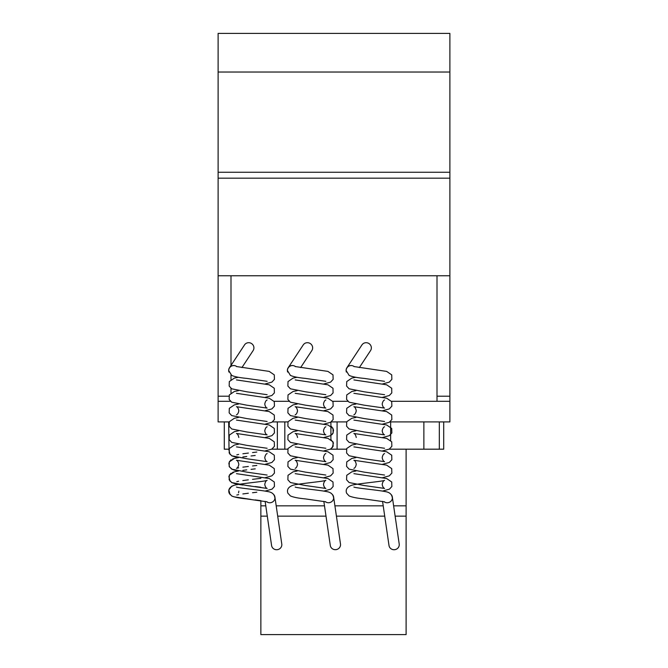 <?xml version="1.0" encoding="UTF-8"?>
<svg xmlns="http://www.w3.org/2000/svg" width="668" height="668" viewBox="0 0 668 668"><rect width="100%" height="100%" fill="white"/><g stroke="black" fill="none" stroke-linecap="round" stroke-linejoin="round"><path stroke-width="1" d="M228.748 370.974A5.043 5.01 0 0 1 235.027 365.713M287.457 370.974A5.043 5.01 0 0 1 293.745 365.713M346.174 370.974A5.043 5.01 0 0 1 352.454 365.713M354.316 366.657A5.152 5.002 -146.6 0 0 346.375 372.076M359.342 367.584L370.556 350.575A5.152 5.002 -146.6 0 0 367.617 342.918A5.152 5.002 -146.6 0 0 361.956 344.905L346.909 367.742M383.991 501.668A5.152 4.943 -8.3 0 0 391.306 494.704M382.555 501.342L389.01 545.522A5.152 4.943 -8.3 0 0 399.255 544.779A5.152 4.943 -8.3 0 0 399.205 544.036L392.333 497.042M295.607 366.657A5.152 5.002 -146.6 0 0 287.657 372.076M300.633 367.584L311.839 350.575A5.152 5.002 -146.6 0 0 308.908 342.918A5.152 5.002 -146.6 0 0 303.239 344.905L288.192 367.742M325.283 501.668A5.152 4.943 -8.3 0 0 332.589 494.704M323.838 501.342L330.301 545.522A5.152 4.943 -8.3 0 0 340.538 544.779A5.152 4.943 -8.3 0 0 340.488 544.036L333.624 497.042M236.889 366.657A5.152 5.002 -146.6 0 0 228.949 372.076M241.916 367.584L253.122 350.575A5.152 5.002 -146.6 0 0 250.191 342.918A5.152 5.002 -146.6 0 0 244.521 344.905L229.475 367.742M266.565 501.668A5.152 4.943 -8.3 0 0 273.88 494.704M265.129 501.342L271.584 545.522A5.152 4.943 -8.3 0 0 281.829 544.779A5.152 4.943 -8.3 0 0 281.779 544.036L274.907 497.042M395.122 516.139L406.102 516.139L406.102 634.6L260.862 634.6L260.862 500.658M406.102 516.139L406.102 449.188L389.093 449.188M346.45 449.188L330.384 449.188M287.733 449.188L271.667 449.188M406.102 505.843L393.619 505.843M383.215 505.843L334.91 505.843M324.498 505.843L276.193 505.843M265.781 505.843L260.862 505.843M384.718 516.139L336.413 516.139M326.001 516.139L277.696 516.139M267.292 516.139L260.862 516.139M439.327 421.909L439.327 449.188L406.102 449.188M423.871 421.909L423.871 449.188M390.655 421.909L390.655 440.379L390.655 421.909M337.089 421.909L337.089 449.188M228.681 421.909L229.015 449.188M277.345 421.909L277.345 449.188L277.345 421.909M284.819 421.909L284.819 449.188M330.911 422.101L330.911 439.561L333.407 442.909L332.338 447.635M443.702 421.909L443.702 449.188L439.327 449.188M224.298 421.909L224.298 449.188L228.681 449.188M437.006 275.767L437.006 396.199L449.881 396.199L449.881 275.767L218.119 275.767L218.119 421.909L229.224 421.909M272.494 421.909L287.933 421.909M331.203 421.909L346.65 421.909M389.92 421.909L449.881 421.909L449.881 396.199M437.006 396.199L437.006 401.301L391.523 401.301L449.881 401.301M347.894 401.301L332.806 401.301L347.894 401.301M289.186 401.301L274.097 401.301L289.186 401.301M230.994 392.968L230.994 388.35M230.994 379.574L230.994 374.965M230.994 365.438L230.994 275.767M218.119 396.199L228.857 396.199M218.119 401.301L230.468 401.301M218.119 172.252L218.119 178.172L449.881 178.172L449.881 33.4L218.119 33.4L218.119 172.252L449.881 172.252M218.119 72.027L449.881 72.027M449.881 275.767L449.881 178.172M218.119 275.767L218.119 178.172M267.133 381.319L246.751 378.397C239.728 377.737 234.71 376.744 231.696 375.416L228.732 370.565M265.104 383.966L271.893 382.113L274.431 379.366L274.281 374.865L269.204 371.4L236.48 366.54M267.133 394.704L246.751 391.79L231.687 388.809L229.166 386.062L229.308 381.562L234.384 378.096L238.493 377.27M265.104 397.351L271.893 395.506L274.364 392.909L274.281 388.258L269.204 384.793L236.48 379.925M267.108 400.015L267.133 399.998C266.048 400.316 265.254 401.66 264.762 404.048C265.188 406.328 265.973 407.672 267.133 408.098L246.759 405.184L231.696 402.203L229.166 399.456L229.308 394.947L234.376 391.49L238.484 390.663M265.104 424.138L271.893 422.285L274.423 419.537L274.281 415.037L269.204 411.571L236.455 406.695C237.541 407.012 238.334 408.357 238.827 410.745C238.409 413.024 237.616 414.369 236.455 414.795M265.104 410.745L271.893 408.899L274.431 406.144L274.281 401.643L269.204 398.186L236.48 393.318M267.125 421.483L246.751 418.569L231.696 415.588L229.157 412.849L229.308 408.34L234.376 404.883L238.484 404.048M267.108 426.794L267.133 426.785C266.048 427.094 265.254 428.447 264.762 430.835C265.179 433.106 265.973 434.45 267.133 434.876L246.751 431.962L231.696 428.981L229.166 426.234L229.308 421.733L234.384 418.268L238.484 417.442M265.104 437.532L271.901 435.678L274.431 432.931L274.281 428.43L269.204 424.965L236.48 420.097M267.133 448.27L246.759 445.356L231.696 442.375L229.166 439.627L229.308 435.118L234.393 431.662L238.484 430.835M265.104 450.917L271.893 449.071L274.431 446.316L274.281 441.815L269.204 438.358L236.455 433.482C237.541 433.791 238.334 435.144 238.827 437.523M267.108 453.58L267.133 453.564C266.048 453.873 265.263 455.225 264.762 457.613C265.179 459.885 265.973 461.237 267.133 461.663L246.751 458.749L231.696 455.768L229.166 453.013L229.308 448.512L234.384 445.055L238.484 444.22M265.104 477.704L271.893 475.85L274.431 473.103L274.281 468.602L269.204 465.137L236.455 460.26C237.541 460.569 238.334 461.922 238.827 464.31C238.409 466.581 237.616 467.934 236.455 468.36L236.455 468.36M265.104 464.31L271.893 462.456L274.431 459.709L274.281 455.209L269.204 451.752L236.48 446.884M267.133 475.048L246.759 472.134L231.696 469.153L229.166 466.406L229.308 461.905L234.384 458.44L238.484 457.613L236.113 458.048M267.133 501.835L246.651 498.904C239.678 498.245 234.693 497.251 231.696 495.932L229.157 493.184C227.93 489.544 229.675 486.889 234.401 485.219C240.664 483.523 265.071 481.486 267.125 480.35C266.048 480.659 265.263 482.004 264.762 484.392C265.179 486.663 265.973 488.016 267.142 488.442L246.751 485.527L231.696 482.546L229.157 479.799L229.299 475.299L234.393 471.833L238.484 471.007L236.096 471.441M265.104 491.089L272.076 489.126L274.431 486.488L274.289 481.987L269.196 478.53L236.489 473.662M274.857 497.769C274.431 494.236 272.043 492.174 267.701 491.565C260.378 490.053 238.209 488.066 236.455 487.039M325.85 381.319L305.468 378.397C298.446 377.737 293.427 376.744 290.413 375.416L287.449 370.565M323.813 383.966L330.61 382.113L333.14 379.366L332.998 374.865L327.921 371.4L295.198 366.54M325.842 394.704L305.468 391.79L290.405 388.809L287.875 386.062L288.017 381.562L293.102 378.096L297.202 377.27M323.813 397.351L330.61 395.506L333.073 392.909L332.998 388.258L327.921 384.793L295.189 379.925M325.825 400.015L325.85 399.998C324.765 400.316 323.972 401.66 323.479 404.048C323.896 406.328 324.69 407.672 325.85 408.098L305.476 405.184L290.413 402.203L287.875 399.456L288.017 394.947L293.093 391.49L297.202 390.663M323.813 424.138L330.602 422.285L333.14 419.537L332.998 415.037L327.913 411.571L295.164 406.695C296.258 407.012 297.043 408.357 297.536 410.745C297.118 413.024 296.333 414.369 295.173 414.795M323.813 410.745L330.61 408.899L333.14 406.144L332.998 401.643L327.921 398.186L295.189 393.318M325.834 421.483L305.468 418.569L290.405 415.588L287.875 412.849L288.017 408.34L293.093 404.883L297.202 404.048M325.825 426.794L325.85 426.785C324.757 427.094 323.972 428.447 323.479 430.835C323.896 433.106 324.681 434.45 325.85 434.876L305.468 431.962L290.413 428.981L287.875 426.234L288.017 421.733L293.102 418.268L297.202 417.442M323.813 437.532L330.61 435.678L333.14 432.931L332.998 428.43L327.913 424.965L295.198 420.097M325.85 448.27L305.476 445.356L290.413 442.375L287.875 439.627L288.017 435.118L293.102 431.662L297.202 430.835M323.813 450.917L330.61 449.071L333.14 446.316L332.998 441.815L327.921 438.358L295.173 433.482C296.258 433.791 297.051 435.144 297.544 437.523M325.817 453.58L325.842 453.564C324.765 453.873 323.972 455.225 323.479 457.613C323.896 459.885 324.69 461.237 325.85 461.663L305.468 458.749L290.413 455.768L287.875 453.013L288.017 448.512L293.093 445.055L297.202 444.22M323.813 477.704L330.61 475.85L333.14 473.103L332.998 468.602L327.921 465.137L295.173 460.26C296.258 460.569 297.043 461.922 297.544 464.31C297.126 466.581 296.333 467.934 295.164 468.36L295.181 468.351M323.813 464.31L330.61 462.456L333.14 459.709L332.998 455.209L327.921 451.752L295.198 446.884M325.85 475.048L305.468 472.134L290.413 469.153L287.875 466.406L288.017 461.905L293.102 458.44L297.202 457.613M325.85 501.835L305.359 498.904C298.387 498.245 293.402 497.251 290.405 495.932L287.875 493.184C286.647 489.544 288.392 486.889 293.11 485.219C299.381 483.523 323.78 481.486 325.842 480.35C324.757 480.659 323.972 482.004 323.479 484.392C323.896 486.663 324.69 488.016 325.85 488.442L305.468 485.527L290.413 482.546L287.875 479.799L288.017 475.299L293.102 471.833L297.202 471.007M323.813 491.089L330.794 489.126L333.14 486.488L332.998 481.987L327.913 478.53L295.198 473.662M333.574 497.769C333.148 494.236 330.76 492.174 326.418 491.565C319.095 490.053 296.918 488.066 295.173 487.039M384.559 381.319L364.177 378.397C357.155 377.737 352.136 376.744 349.122 375.416L346.158 370.565M382.53 383.966L389.319 382.113L391.857 379.366L391.715 374.865L386.63 371.4L353.906 366.54M384.559 394.704L364.185 391.79L349.122 388.809L346.592 386.062L346.734 381.562L351.811 378.096L355.919 377.27M382.53 397.351L389.319 395.506L391.79 392.909L391.715 388.258L386.63 384.793L353.906 379.925M384.534 400.015L384.559 399.998C383.474 400.316 382.689 401.66 382.188 404.048C382.614 406.328 383.399 407.672 384.559 408.098L364.185 405.184L349.122 402.203L346.592 399.456L346.734 394.947L351.811 391.49L355.919 390.663M382.53 424.138L389.319 422.285L391.857 419.537L391.707 415.037L386.63 411.571L353.881 406.695C354.967 407.012 355.76 408.357 356.253 410.745C355.835 413.024 355.042 414.369 353.881 414.795M382.53 410.745L389.319 408.899L391.857 406.144L391.715 401.643L386.63 398.186L353.906 393.318M384.551 421.483L364.177 418.569L349.122 415.588L346.592 412.849L346.734 408.34L351.802 404.883L355.91 404.048M384.543 426.794L384.559 426.785C383.474 427.094 382.68 428.447 382.188 430.835C382.605 433.106 383.399 434.45 384.559 434.876L364.177 431.962L349.122 428.981L346.592 426.234L346.734 421.733L351.811 418.268L355.919 417.442M382.53 437.532L389.327 435.678L391.857 432.931L391.715 428.43L386.63 424.965L353.915 420.097M384.559 448.27L364.185 445.356L349.122 442.375L346.592 439.627L346.734 435.118L351.819 431.662L355.919 430.835M382.53 450.917L389.319 449.071L391.857 446.316L391.715 441.815L386.63 438.358L353.881 433.482C354.967 433.791 355.76 435.144 356.253 437.523M384.534 453.58L384.559 453.564C383.474 453.873 382.689 455.225 382.188 457.613C382.614 459.885 383.399 461.237 384.559 461.663L364.177 458.749L349.122 455.768L346.592 453.013L346.734 448.512L351.811 445.055L355.91 444.22M382.53 477.704L389.319 475.85L391.857 473.103L391.707 468.602L386.63 465.137L353.881 460.26C354.967 460.569 355.76 461.922 356.253 464.31C355.835 466.581 355.042 467.934 353.881 468.36L353.898 468.351M382.53 464.31L389.319 462.456L391.857 459.709L391.715 455.209L386.638 451.752L353.915 446.884M384.568 475.048L364.185 472.134L349.122 469.153L346.592 466.406L346.734 461.905L351.811 458.44L355.919 457.613M384.559 501.835L364.077 498.904C357.104 498.245 352.119 497.251 349.122 495.932L346.592 493.184C345.356 489.544 347.101 486.889 351.827 485.219C358.09 483.523 382.497 481.486 384.551 480.35C383.474 480.659 382.689 482.004 382.188 484.392C382.614 486.663 383.399 488.016 384.568 488.442L364.185 485.527L349.122 482.546L346.583 479.799L346.734 475.299L351.819 471.833L355.919 471.007M382.53 491.089L389.502 489.126L391.857 486.488L391.715 481.987L386.63 478.53L353.915 473.662M392.283 497.769C391.857 494.236 389.469 492.174 385.127 491.565C377.812 490.053 355.635 488.066 353.881 487.039M331.036 426.251L331.904 426.944M332.647 427.829L333.532 430.175L332.923 433.382L331.862 434.751M256.804 452.052L252.537 452.562M248.387 453.063L242.893 453.764M238.668 454.44L236.806 454.858M228.874 449.689L230.009 454.382M231.52 455.66L232.522 456.169M233.742 456.603L238.484 457.613M256.804 465.446L252.537 465.955M248.362 466.456L242.885 467.157M238.668 467.825L236.806 468.243M255.193 455.476L251.051 455.968M246.776 456.478L242.868 456.97M233.934 458.565L232.547 459.05M231.203 459.768L230.402 460.419M229.683 461.271L229.266 461.989M228.874 463.083L229.383 466.865L232.514 469.554M233.742 469.996L238.484 471.007M260.862 478.321L252.521 479.348M248.312 479.849L242.835 480.559M238.635 481.227L236.798 481.636M255.226 468.861L251.034 469.362M246.768 469.871L242.868 470.364M233.867 471.975L232.522 472.451M231.203 473.161L230.393 473.821M229.667 474.681L229.266 475.374M228.874 476.468L230.017 481.177M231.52 482.446L232.514 482.947M233.75 483.39L238.493 484.392L236.13 484.826M239.319 484.525L242.968 485.051M246.784 485.527L251.009 486.037M255.209 486.538L260.72 487.248M256.804 492.224L252.537 492.733M248.346 493.235L242.868 493.944M238.66 494.612L236.806 495.03M238.501 492.834L238.71 492.132M238.81 491.514L238.827 491.089M233.925 485.352L231.696 486.246L228.857 489.945L230.017 494.562M231.562 495.856L232.531 496.341M233.767 496.783L250.934 499.413M255.168 499.923L260.687 500.633"/></g></svg>
